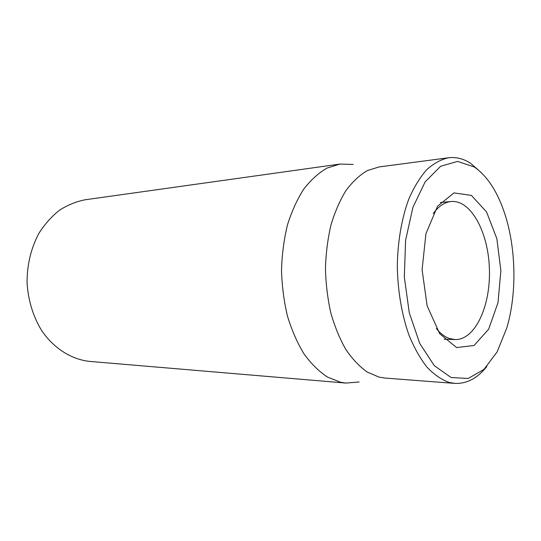 <?xml version="1.0" encoding="UTF-8"?>
<svg xmlns="http://www.w3.org/2000/svg" width="541" height="541" viewBox="0 0 541 541"><rect width="100%" height="100%" fill="white"/><g stroke="black" fill="none" stroke-linecap="round" stroke-linejoin="round"><path stroke-width="0.81" d="M433.206 213.539C438.67 206.148 444.675 202.138 451.228 201.509C471.252 199.785 488.591 232.968 489.416 269.546C490.599 306.111 475.113 340.194 455.022 339.572L449.618 338.558C444.939 336.969 440.523 333.628 436.364 328.549M456.624 347.559L474.058 345.483L488.645 329.205L498.018 302.622L500.871 270.689L496.868 238.709L486.555 211.971L471.414 195.402L453.946 192.907L437.541 206.236L425.929 233.712L422.102 269.722L427.147 305.881L439.711 333.75L456.624 347.559M474.18 166.939C486.548 175.46 496.354 189.918 503.603 210.321C516.053 245.31 517.345 292.275 506.829 327.9L497.125 351.9L483.945 369.429L468.175 378.484L451.086 377.503L434.322 365.689L419.769 343.481L409.28 312.786L404.323 276.958L405.594 240.332L412.891 207.392L425.131 181.891L440.645 166.256L457.578 161.407L474.18 166.939M339.944 164.065L85.221 199.764C76.261 201.516 67.686 204.998 59.496 210.219C51.699 216.386 44.889 224.008 39.067 233.083C31.121 247.879 27.118 264.265 27.05 282.246C27.983 299.856 33.123 316.681 41.752 330.679C53.999 348.58 71.588 359.474 89.664 361.408L345.963 383.075L340.411 382.21L327.481 377.07C319.034 371.511 311.21 363.782 303.995 353.895C297.307 342.872 291.802 330.294 287.474 316.147C283.957 301.357 281.969 286.054 281.509 270.23C281.969 254.459 283.951 239.372 287.454 224.968C291.755 211.288 297.225 199.284 303.859 188.951C311.014 179.788 318.771 172.816 327.129 168.048L339.944 164.065L353.165 164.437M481.537 172.87L470.717 163.382C463.596 158.729 456.212 156.856 448.557 157.769C440.983 159.419 433.672 163.429 426.626 169.8C419.877 177.509 413.906 187.328 408.726 199.25C401.686 218.402 397.662 241.651 397.297 266.165C397.709 290.754 401.787 314.686 408.922 334.994C414.169 347.755 420.208 358.507 427.052 367.251C434.186 374.683 441.584 379.748 449.24 382.446L454.758 383.393C466.741 383.941 477.439 378.315 486.853 366.507M448.557 157.769L379.038 166.939L367.319 170.604C359.664 175.095 352.563 181.715 346.017 190.466C339.937 200.353 334.92 211.862 330.964 224.995C327.738 238.838 325.905 253.357 325.452 268.552C325.838 283.809 327.623 298.585 330.808 312.881C334.73 326.575 339.741 338.767 345.834 349.472C352.407 359.082 359.549 366.615 367.258 372.059L379.079 377.124L384.84 378.051L454.758 383.393M359.143 381.973L345.963 383.075M451.228 201.509L440.415 202.496M455.022 339.572L444.168 339.18"/></g></svg>
